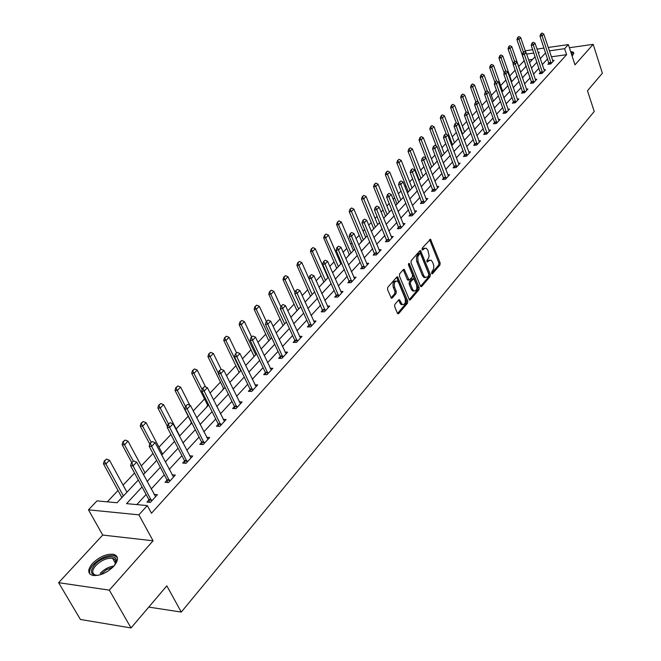 <?xml version="1.0" encoding="UTF-8"?>
<svg xmlns="http://www.w3.org/2000/svg" width="661" height="661" viewBox="0 0 661 661"><rect width="100%" height="100%" fill="white"/><g stroke="black" fill="none" stroke-linecap="round" stroke-linejoin="round"><path stroke-width="0.99" d="M431.65 273.456L432.501 273.761L439.953 264.987L440.143 262.904L430.534 239.257L422.23 248.082L422.09 249.561L422.957 249.891L423.941 248.759L426.262 248.222L427.882 250.271L429.138 255.881L428.477 258.253L427.023 260.079L426.882 261.558L427.741 261.88L428.725 260.74L431.055 260.186L432.625 262.194L433.798 265.606L433.707 268.804L431.782 271.977L431.65 273.456M113.857 566.196C118.782 560.024 118.699 556.066 113.601 554.315C106.545 553.654 99.53 556.678 92.54 563.387C87.426 569.642 87.508 573.665 92.788 575.458C99.935 576.028 106.958 572.938 113.857 566.196M572.038 55.838L573.062 54.888L573.451 52.211L570.617 51.5M394.857 304.39L394.634 306.58L397.385 313.165L397.839 313.752L398.69 313.578L407.54 303.151L407.746 300.986L397.591 276.901L396.782 277.075L387.751 287.353L387.528 289.559L391.353 298.21L392.204 298.037L396.055 293.583L396.27 291.394L394.625 287.428C393.749 283.024 394.675 280.917 397.393 281.115L398.682 282.768L405.061 298.227C405.92 302.639 404.995 304.729 402.276 304.506L399.525 299.747L398.69 299.929L394.857 304.39M131.043 627.95L80.402 619.473L58.622 582.688L109.329 590.133L131.043 627.95L166.828 585.844L181.288 612.078L594.231 111.478L587.48 90.755L602.378 73.222L593.165 44.337L574.979 64.852L568.361 44.584L564.626 48.674L566.593 54.681L151.476 513.242L147.329 505.582L138.876 514.836L88.475 509.829L97.002 500.881L117.038 502.748L138.323 480.043M109.329 590.133L153.071 540.789L138.876 514.836M420.446 286.064L420.917 286.667L421.685 286.494L430.137 276.538L430.344 274.431L420.561 250.643L419.826 250.816L411.208 260.632L411.002 262.781L420.446 286.064M418.967 289.692L410.324 299.879L409.506 300.053L399.401 276.017L399.616 273.836L403.408 269.514L404.202 269.349L409.068 280.115L412.332 277.083L412.538 274.935L408.515 265.044L409.2 263.417L419.173 287.552L418.967 289.692L417.686 289.733L409.192 299.73M593.165 44.337L569.385 47.724M148.766 607.095L181.288 612.078M566.593 54.681L551.348 56.805M547.605 58.854L542.26 64.662M538.971 68.223L533.485 74.181M530.163 77.783L524.537 83.889M521.174 87.533L515.398 93.804M512.002 97.489L506.07 103.926M502.633 107.66L496.543 114.262M493.065 118.038L486.81 124.822M483.29 128.639L476.87 135.604M473.309 139.479L466.716 146.626M463.105 150.543L456.33 157.896M452.678 161.862L445.712 169.414M442.019 173.43L434.864 181.197M431.112 185.262L423.759 193.243M419.966 197.358L412.398 205.571M408.556 209.744L400.773 218.18M396.873 222.41L388.866 231.094M384.925 235.382L376.687 244.322M372.68 248.66L364.203 257.864M360.146 262.268L351.412 271.737M347.298 276.207L338.308 285.965M334.135 290.493L324.865 300.54M320.635 305.134L311.091 315.495M306.795 320.155L296.954 330.83M292.592 335.565L282.454 346.571M278.025 351.371L267.556 362.724M263.07 367.599L252.271 379.315M247.71 384.264L236.564 396.36M231.928 401.384L220.427 413.869M215.717 418.983L203.836 431.873M199.052 437.07L186.774 450.389M181.907 455.669L169.216 469.434M164.275 474.805L151.154 489.041M146.122 494.494L136.81 504.599M549.002 63.101L547.895 64.315L550.795 63.919L554.067 60.341L552.596 60.548M540.392 72.503L539.269 73.735L542.194 73.346L545.523 69.694L544.028 69.901M531.609 82.088L530.469 83.336L533.41 82.964L536.806 79.237L535.278 79.436M522.644 91.879L521.488 93.143L524.446 92.78L527.916 88.979L526.363 89.177M513.688 102.984L513.506 101.893L512.325 103.149L515.299 102.794L518.835 98.919L517.249 99.109M504.36 113.205L504.161 112.089L502.963 113.37L505.954 113.023L509.573 109.065L507.954 109.255M494.825 123.648L494.626 122.5L493.403 123.805L496.419 123.475L500.113 119.426L498.46 119.616M484.885 133.109L483.645 134.464L486.67 134.142L490.445 130.01L488.76 130.192M474.928 143.974L473.673 145.346L476.721 145.04L480.572 140.818L478.845 141M464.757 155.079L463.485 156.475L466.542 156.178L470.483 151.865L468.723 152.038M454.363 166.423L453.066 167.844L456.148 167.564L460.172 163.16L458.37 163.325M443.738 178.032L442.416 179.47L445.514 179.205L449.637 174.702L447.794 174.859M432.872 189.889L431.526 191.359L434.649 191.112L438.854 186.501L436.971 186.658M421.759 202.026L420.388 203.522L423.527 203.291L427.832 198.573L425.907 198.721M410.39 214.445L408.994 215.965L412.15 215.75L416.554 210.925L414.579 211.066M398.748 227.153L397.335 228.698L400.5 228.499L405.011 223.558L402.995 223.691M386.834 240.158L385.396 241.728L388.585 241.554L393.204 236.498L391.13 236.613M374.638 253.477L373.168 255.08L376.373 254.923L381.108 249.742L378.976 249.85M362.451 268.672L362.154 267.143L360.65 268.746L363.872 268.614L368.714 263.309L366.533 263.409M349.347 281.09L347.818 282.751L351.065 282.644L356.023 277.207L353.784 277.29M336.556 297.062L336.234 295.442L334.673 297.111L337.928 297.02L343.018 291.451L340.721 291.518M322.783 310.092L321.196 311.827L324.468 311.761L329.69 306.051L327.319 306.101M308.993 325.146L307.373 326.914L310.662 326.881L316.016 321.015L313.578 321.056M294.847 340.597L293.195 342.398L296.508 342.39L301.994 336.375L299.491 336.391M280.33 356.444L278.645 358.279L281.974 358.303L287.609 352.131L285.023 352.123M265.425 372.713L263.706 374.589L267.052 374.638L272.836 368.301L270.175 368.276M250.131 389.412L248.371 391.329L251.734 391.411L257.674 384.909L254.923 384.851M234.415 406.573L232.614 408.531L235.994 408.647L242.1 401.962L239.257 401.88M218.262 424.205L216.428 426.205L219.824 426.362L226.095 419.487L223.162 419.371M201.663 442.333L199.787 444.374L203.191 444.564L209.644 437.499L206.604 437.342M184.593 460.965L182.676 463.064L186.096 463.287L192.731 456.024L189.583 455.826M167.026 480.142L165.068 482.282L168.505 482.555L175.33 475.077L172.058 474.838M148.956 499.881L146.949 502.071L150.394 502.385L157.425 494.692L154.03 494.395M524.165 60.68L518.662 66.497M515.167 70.198L509.755 75.924M505.872 80.031L500.658 85.55M496.386 90.078L491.379 95.374M486.694 100.332L481.902 105.405M476.796 110.8L472.227 115.634M466.683 121.508L462.353 126.086M456.346 132.448L452.264 136.769M445.778 143.627L441.961 147.676M434.979 155.062L431.426 158.814M423.924 166.754L420.66 170.208M416.975 174.116L416.471 174.644M412.621 178.718L409.663 181.858M405.92 185.807L404.953 186.832M401.053 190.963L398.409 193.764M394.617 197.771L393.163 199.308M389.213 203.489L386.9 205.943M383.058 210.008L381.1 212.082M377.092 216.321L375.118 218.411M371.234 222.517L368.739 225.161M364.674 229.458L363.071 231.16M359.13 235.333L356.072 238.563M351.958 242.918L350.735 244.215M346.736 248.445L343.1 252.295M338.928 256.716L338.101 257.583M334.053 261.872L329.798 266.366M325.567 270.853L325.162 271.283M321.056 275.62L316.165 280.801M307.745 289.708L302.176 295.607M294.095 304.151L287.824 310.794M280.107 318.957L273.092 326.377M265.763 334.135L257.972 342.381M251.048 349.71L242.438 358.824M235.952 365.69L226.483 375.704M220.452 382.091L210.082 393.064M204.53 398.938L193.219 410.911M188.187 416.24L176.148 428.981M170.926 434.5L158.954 447.175M152.988 453.487L141.272 465.881M134.53 473.02L123.086 485.133M118.079 490.429L107.297 501.839M532.526 59.424L528.635 59.969M525.751 52.401L520.678 37.545L518.984 39.28L516.935 39.594L525.941 65.877L525.032 67.422M517.1 75.784L516.274 76.767M507.846 85.657L507.342 86.294M419.289 180.139L418.818 180.635M412.067 187.955L401.177 160.392L398.996 162.631L396.807 162.837L408.168 191.467L407.35 192.872M397.03 203.877L395.782 205.331M385.528 216.155L384.248 217.643M373.746 228.723L372.449 230.226M365.69 237.439L353.833 209.058L351.445 211.512L349.206 211.669L361.575 241.149L360.377 243.116M353.412 250.544L341.299 221.947L338.845 224.459L336.598 224.608L349.239 254.311L348.017 256.303M336.738 268.209L335.358 269.804M323.807 282.007L322.394 283.635M310.554 296.145L309.117 297.805M296.971 310.629L295.508 312.322M283.048 325.485L281.553 327.212M268.779 340.712L267.251 342.472M254.138 356.337L252.576 358.138M239.108 372.366L237.514 374.2M221.08 369.268L213.354 353.47L210.281 356.626L207.926 356.618L223.525 388.354L222.055 390.692M205.637 386.991L197.209 370.061L194.061 373.308L191.698 373.267L207.686 405.243L206.182 407.63M189.823 405.259L180.627 387.106L177.388 390.444L175.016 390.387L191.417 422.594L189.881 425.023M174.471 441.333L173.132 442.903M156.632 460.362L155.913 461.271M121.855 497.46L119.98 499.609M153.071 540.789L102.719 535.063L58.622 582.688M102.719 535.063L88.475 509.829M525.404 51.384L526.09 50.666L532.7 49.715M142.057 486.967L126.557 503.641L147.329 505.582M545.606 52.897L540.235 58.672M536.939 62.217L531.427 68.149M528.089 71.735L522.438 77.816M519.067 81.443L513.258 87.69M509.846 91.358L503.889 97.77M500.435 101.48L494.321 108.057M490.826 111.816L484.546 118.575M481.01 122.376L474.565 129.316M470.979 133.167L464.361 140.289M460.734 144.189L453.925 151.509M450.257 155.459L443.258 162.986M439.548 166.977L432.352 174.711M428.592 178.759L421.197 186.716M417.388 190.814L409.787 198.994M405.92 203.15L398.104 211.561M394.187 215.767L386.14 224.426M382.174 228.689L373.895 237.596M369.871 241.926L361.352 251.089M357.271 255.477L348.496 264.912M344.356 269.366L335.317 279.091M331.128 283.602L321.816 293.616M317.561 298.194L307.96 308.513M303.647 313.157L293.748 323.799M289.369 328.517L279.165 339.49M274.72 344.274L264.193 355.593M259.682 360.452L248.825 372.126M244.231 377.059L233.027 389.114M228.367 394.13L216.8 406.573M212.065 411.671L200.109 424.519M195.301 429.7L182.948 442.986M178.057 448.241L165.291 461.973M160.317 467.327L147.114 481.522M564.626 48.674L549.357 50.847M537.005 49.096L544.003 48.088M548.233 47.476L568.361 44.584M538.385 53.177L539.219 52.285L538.137 52.442M533.832 53.054L526.627 54.078M143.404 474.615L156.682 460.453M161.681 455.115L174.512 441.424M179.437 436.177L191.847 422.924M196.689 417.76L208.702 404.945M213.462 399.864L225.095 387.453M229.78 382.455L241.042 370.441M245.652 365.516L256.567 353.875M261.103 349.033L271.679 337.746M276.149 332.979L286.403 322.039M290.807 317.338L300.747 306.729M305.085 302.102L314.727 291.815M319.007 287.254L328.36 277.265M332.582 272.77L341.663 263.078M345.819 258.649L354.635 249.238M358.725 244.867L367.293 235.729M371.333 231.416L379.645 222.542M383.636 218.295L391.717 209.669M395.65 205.472L403.507 197.094M407.383 192.954L415.017 184.807M418.851 180.717L426.271 172.794M433.74 164.829L423.288 137.662L421.206 139.802L419.033 140.033L430.071 168.745L437.276 161.061M441.011 157.078L448.034 149.576M451.719 145.643L458.552 138.356M462.196 134.472L468.847 127.375M472.441 123.533L478.919 116.625M482.472 112.841L488.776 106.107M492.28 102.364L498.427 95.812M501.889 92.11L507.871 85.732M511.3 82.08L517.125 75.858M520.513 72.247L526.189 66.183M529.535 62.613L535.071 56.714M429.51 260.12L427.452 260.798L428.725 260.74M426.857 261.483L427.452 260.798M424.717 248.164L422.668 248.825L423.941 248.759M422.065 249.511L422.668 248.825M431.608 273.357L438.681 265.036L438.879 262.954L429.617 239.662M420.578 286.329L428.865 276.587L429.072 274.472L419.628 251.04M428.642 275.67L428.782 274.191L420.627 253.865L419.76 253.543L417.727 256.79L418.049 261.549L423.668 275.48L425.197 277.446L427.609 276.885L428.642 275.67M419.867 253.444L418.479 253.601L419.76 253.543M425.494 277.587L423.916 277.488L422.387 275.521L416.604 261.128L416.447 256.848L418.479 253.601M408.407 280.14L407.3 279.545L403.235 269.713M408.399 264.251L417.892 287.593L419.173 287.552M412.596 289.32L413.852 290.931C416.48 291.104 417.364 289.039 416.521 284.726L413.852 278.727L410.597 281.76L410.39 283.916L412.596 289.32L411.316 289.353L412.571 290.972L414.042 291.03M413.232 278.744L411.786 278.942L413.067 278.901M411.316 289.353L409.109 283.957L409.316 281.801L411.786 278.942M417.686 289.733L417.892 287.593M402.508 304.63L400.987 304.539L398.542 300.094M395.873 281.049C393.287 281.173 392.444 283.313 393.328 287.469L394.625 287.428M391.048 297.904L394.766 293.624L394.981 291.435L393.328 287.469M397.534 313.438L406.251 303.184L406.465 301.019L396.617 277.256M518.017 37.404L518.86 36.537L517.679 37.462L518.984 39.28L523.396 52.161M520.678 37.545L518.86 36.537M517.679 37.462L516.935 39.594M541.937 33.05L540.756 33.975L541.937 33.05L543.755 34.066L553.042 61.465M551.2 63.481L542.094 35.818L539.996 36.132L540.756 33.975M549.175 64.142L539.996 36.132M543.755 34.066L542.094 35.818L541.103 33.926M573.905 53.376L570.93 52.459M571.154 53.136L572.69 55.268M572.459 55.474L571.492 54.169M98.2 575.301C90.615 575.21 89.425 571.699 94.647 564.775C101.728 556.554 116.997 553.778 116.27 560.908L114.444 565.51M115.254 564.205L115.543 560.553L114.469 559.148L112.61 558.33C106.95 557.801 101.331 560.222 95.754 565.609C91.672 570.617 91.747 573.839 95.961 575.277L96.68 575.392M117.369 557.479L114.204 555.587C107.198 554.918 100.232 557.925 93.3 564.593C90.045 568.278 88.904 571.41 89.871 574.004M520.612 72.14L511.812 46.65L510.094 48.427L514.58 61.399M509.119 46.526L509.978 45.642L508.772 46.584L510.094 48.427L508.028 48.732L513.283 63.886M511.812 46.65L509.978 45.642M508.772 46.584L508.028 48.732M511.738 81.609L502.773 55.945L501.013 57.755L505.624 70.917M500.03 55.838L500.914 54.937L499.691 55.888L501.013 57.755L498.939 58.052L504.178 73.007M502.773 55.945L500.914 54.937M499.691 55.888L498.939 58.052M533.187 42.221L531.981 43.163L533.187 42.221L535.03 43.246L544.482 70.834M542.607 72.892L533.336 45.031L531.221 45.336L531.981 43.163M540.566 73.561L531.221 45.336M535.03 43.246L533.336 45.031L532.336 43.114M524.256 51.583L523.033 52.541L524.256 51.583L526.123 52.607L535.757 80.394M533.84 82.493L524.388 54.433L522.264 54.739L523.033 52.541M531.791 83.17L522.264 54.739M526.123 52.607L524.388 54.433L523.388 52.492M502.682 91.276L493.552 65.431L491.751 67.282L496.609 80.997M490.768 65.332L491.668 64.414L490.421 65.381L491.751 67.282L489.661 67.562L494.891 82.311M493.552 65.431L491.668 64.414M490.421 65.381L489.661 67.562M493.437 101.133L484.133 75.114L482.299 76.998L487.488 91.482M481.307 75.032L482.224 74.09L480.952 75.073L482.299 76.998L480.2 77.279L485.455 91.92M484.133 75.114L482.224 74.09M480.952 75.073L480.2 77.279M484.001 111.205L474.524 84.996L472.648 86.913L478.184 102.191M471.648 84.922L472.582 83.964L471.293 84.972L472.648 86.913L470.533 87.194L475.895 101.934M474.524 84.996L472.582 83.964M471.293 84.972L470.533 87.194M515.142 61.134L513.894 62.117L515.142 61.134L517.034 62.167L526.85 90.144M524.892 92.292L515.266 64.026L513.126 64.324L513.894 62.117M522.834 92.978L513.126 64.324M517.034 62.167L515.266 64.026L514.258 62.068M505.839 70.892L504.574 71.884L505.839 70.892L507.755 71.925L517.753 100.108M515.754 102.29L505.946 73.825L503.798 74.115L504.574 71.884M515.646 101.637L513.506 101.893L503.798 74.115M507.755 71.925L505.946 73.825L504.93 71.834M496.328 80.849L495.048 81.865L496.328 80.849L498.278 81.89L508.474 110.271M506.433 112.502L496.428 83.831L494.271 84.112L495.048 81.865M506.318 111.841L504.161 112.089L494.271 84.112M498.278 81.89L496.428 83.831L495.411 81.815M486.628 91.02L485.323 92.053L486.628 91.02L488.595 92.069L498.989 120.649M496.907 122.929L486.711 94.052L484.538 94.325L485.323 92.053M496.791 122.26L494.626 122.5L484.538 94.325M488.595 92.069L486.711 94.052L485.686 92.011M476.713 101.414L475.383 102.472L476.713 101.414L478.713 102.463L489.314 131.25M487.182 133.58L476.788 104.488L474.598 104.752L475.383 102.472M485.091 134.307L474.598 104.752M478.713 102.463L476.788 104.488L475.746 102.422M466.583 112.031L465.228 113.105L466.583 112.031L468.608 113.089L479.423 142.082M477.242 144.462L466.641 115.154L464.435 115.411L465.228 113.105M475.143 145.197L464.435 115.411M468.608 113.089L466.641 115.154L465.6 113.064M456.23 122.88L454.851 123.979L456.23 122.88L458.28 123.946L469.31 153.154M467.096 155.583L456.272 126.061L454.057 126.309L454.851 123.979M464.98 156.327L454.057 126.309M458.28 123.946L456.272 126.061L455.222 123.938M445.646 133.976L444.242 135.092L445.646 133.976L447.728 135.042L458.982 164.465M456.71 166.952L445.671 137.207L443.44 137.438L444.242 135.092M454.594 167.704L443.44 137.438M447.728 135.042L445.671 137.207L444.613 135.059M434.822 145.321L433.393 146.461L434.822 145.321L436.938 146.395L448.422 176.024M446.101 178.569L434.831 148.601L432.591 148.832L433.393 146.461M443.977 179.338L432.591 148.832M436.938 146.395L434.831 148.601L433.765 146.428M423.751 156.921L422.296 158.086L423.751 156.921L425.891 157.996L437.623 187.848M435.252 190.451L423.742 160.259L421.487 160.474L422.296 158.086M433.12 191.236L421.487 160.474M425.891 157.996L423.742 160.259L422.668 158.053M412.423 168.795L410.944 169.984L412.423 168.795L414.604 169.877L426.585 199.944M424.155 202.605L412.398 172.191L410.134 172.397L410.944 169.984M422.015 203.398L410.134 172.397M414.604 169.877L412.398 172.191L411.324 169.951M400.83 180.94L399.327 182.155L400.83 180.94L403.045 182.023L415.282 212.321M412.795 215.04L400.789 184.394L398.509 184.584L399.327 182.155M410.646 215.85L398.509 184.584M403.045 182.023L400.789 184.394L399.707 182.122M388.965 193.376L387.429 194.615L388.965 193.376L391.213 194.466L403.722 224.98M401.177 227.764L388.908 196.895L386.619 197.069L387.429 194.615M399.021 228.59L386.619 197.069M391.213 194.466L388.908 196.895L387.817 194.59M376.82 206.108L375.258 207.372L376.82 206.108L379.1 207.199L391.882 237.943M389.279 240.794L376.737 209.686L374.432 209.851L375.258 207.372M387.115 241.637L374.432 209.851M379.1 207.199L376.737 209.686L375.638 207.347M364.376 219.146L362.782 220.444L364.376 219.146L366.698 220.245L379.761 251.213M377.092 254.13L364.277 222.79L361.964 222.939L362.782 220.444M374.927 254.989L361.964 222.939M366.698 220.245L364.277 222.79L363.17 220.419M351.635 232.507L350.008 233.829L351.635 232.507L353.99 233.606L367.351 264.805M364.616 267.796L351.512 236.217L349.182 236.349L350.008 233.829M364.475 267.044L362.154 267.143L349.182 236.349M353.99 233.606L351.512 236.217L350.396 233.804M338.572 246.198L336.912 247.553L338.572 246.198L340.969 247.305L354.635 278.735M351.834 281.801L338.424 249.974L336.085 250.098L336.912 247.553M349.661 282.693L336.085 250.098M340.969 247.305L338.424 249.974L337.3 247.528M325.187 260.227L323.485 261.616L325.187 260.227L327.616 261.335L341.605 293.005M338.729 296.145L325.005 264.078L322.659 264.185L323.485 261.616M338.581 295.376L336.234 295.442L322.659 264.185M327.616 261.335L325.005 264.078L323.882 261.599M311.455 274.621L309.72 276.034L311.455 274.621L313.925 275.728L328.244 307.629M325.303 310.852L311.257 278.545L308.885 278.628L309.72 276.034M323.122 311.785L308.885 278.628M313.925 275.728L311.257 278.545L310.116 276.017M474.367 121.484L464.708 95.085L462.791 97.043L472.491 123.483M461.791 95.027L462.741 94.052L461.436 95.077L462.791 97.043L460.667 97.316L466.129 112.163M464.708 95.085L462.741 94.052M461.436 95.077L460.667 97.316M464.534 131.977L454.685 105.388L452.727 107.396L462.617 134.018M451.719 105.347L452.694 104.347L451.356 105.396L452.727 107.396L450.595 107.652L456.272 122.905M454.685 105.388L452.694 104.347M451.356 105.396L450.595 107.652M454.487 142.693L444.44 115.915L442.449 117.964L452.529 144.776M441.424 115.898L442.424 114.874L441.069 115.939L442.449 117.964L440.3 118.212L446.382 134.357M444.44 115.915L442.424 114.874M441.069 115.939L440.3 118.212M444.225 153.641L433.98 126.672L431.939 128.763L442.226 155.773M430.914 126.664L431.939 125.623L430.551 126.705L431.939 128.763L429.782 129.002L436.293 146.064M433.98 126.672L431.939 125.623M430.551 126.705L429.782 129.002M420.173 137.678L421.214 136.612L419.809 137.719L421.206 139.802L431.699 167.01M423.288 137.662L421.214 136.612M419.809 137.719L419.033 140.033M423.023 176.264L412.357 148.899L410.225 151.088L408.044 151.311L419.305 180.23M409.184 148.932L410.25 147.841L408.82 148.973L410.225 151.088L420.933 178.495M412.357 148.899L410.25 147.841M408.82 148.973L408.044 151.311M397.955 160.441L399.046 159.326L397.583 160.483L398.996 162.631L409.936 190.228M401.177 160.392L399.046 159.326M397.583 160.483L396.807 162.837M400.863 199.903L389.75 172.141L387.52 174.43L385.313 174.628L397.054 203.976M386.462 172.215L387.577 171.075L386.098 172.248L387.52 174.43L398.682 202.233M389.75 172.141L387.577 171.075M386.098 172.248L385.313 174.628M389.412 212.131L378.051 184.163L375.77 186.501L373.556 186.691L385.545 216.254M374.713 184.262L375.853 183.089L374.341 184.295L375.77 186.501L387.172 214.519M378.051 184.163L375.853 183.089M374.341 184.295L373.556 186.691M377.687 224.641L366.087 196.466L363.748 198.862L361.517 199.035L373.771 228.822M362.682 196.59L363.856 195.392L362.311 196.614L363.748 198.862L375.398 227.078M366.087 196.466L363.856 195.392M362.311 196.614L361.517 199.035M350.371 209.198L351.569 207.975L350 209.231L351.445 211.512L363.352 239.935M353.833 209.058L351.569 207.975M350 209.231L349.206 211.669M337.771 222.121L338.994 220.865L337.391 222.146L351.016 253.097M341.299 221.947L338.994 220.865M337.391 222.146L336.598 224.608M340.836 263.954L328.451 235.151L325.947 237.729L323.683 237.861L336.755 268.308M324.857 235.349L326.113 234.06L324.477 235.374L338.382 266.573M328.451 235.151L326.113 234.06M324.477 235.374L323.683 237.861M327.963 277.694L315.297 248.676L312.727 251.312L310.447 251.436L323.824 282.107M311.628 248.9L312.917 247.586L311.248 248.924L325.452 280.38M315.297 248.676L312.917 247.586M311.248 248.924L310.447 251.436M308.91 278.554L301.813 262.533L299.177 265.243L296.888 265.342L310.571 296.252M298.078 262.789L299.4 261.442L297.698 262.805L312.199 294.517M301.813 262.533L299.4 261.442M297.698 262.805L296.888 265.342M295.079 292.476L287.989 276.744L285.296 279.512L282.991 279.603L296.996 310.736M284.18 277.025L285.535 275.645L283.8 277.042L298.615 309.009M287.989 276.744L285.535 275.645M283.8 277.042L282.991 279.603M280.884 306.745L273.819 291.311L271.051 294.153L268.746 294.219L283.073 325.592M269.936 291.625L271.324 290.212L269.556 291.641L284.684 323.865M273.819 291.311L271.324 290.212M269.556 291.641L268.746 294.219M266.358 321.469L259.286 306.25L256.451 309.166L254.121 309.216L268.796 340.82M255.328 306.605L256.749 305.142L254.939 306.613L270.407 339.11M259.286 306.25L256.749 305.142M254.939 306.613L254.121 309.216M251.618 336.912L244.372 321.585L241.463 324.576L239.125 324.609L254.155 356.444M240.331 321.965L241.786 320.469L239.943 321.973L255.757 354.734M244.372 321.585L241.786 320.469M239.943 321.973L239.125 324.609M236.489 352.759L229.07 337.317L226.079 340.39L223.732 340.398L239.133 372.474M224.938 337.738L226.442 336.201L224.55 337.738L240.728 370.771M229.07 337.317L226.442 336.201M224.55 337.738L223.732 340.398M209.14 353.932L210.677 352.354L208.744 353.932L218.444 373.267M213.354 353.47L210.677 352.354M208.744 353.932L207.926 356.618M192.905 370.565L194.491 368.945L192.516 370.557L202.2 389.602M197.209 370.061L194.491 368.945M192.516 370.557L191.698 373.267M176.231 387.652L177.859 385.991L175.834 387.643L185.493 406.375M180.627 387.106L177.859 385.991M175.834 387.643L175.016 390.387M179.709 435.88L163.589 404.631L160.251 408.06L168.505 423.99M159.086 405.218L160.755 403.507L158.69 405.21L160.251 408.06L157.872 407.969L167.456 426.444M163.589 404.631L160.755 403.507M158.69 405.21L157.872 407.969M162.614 454.124L146.056 422.643L142.636 426.171L151.105 442.226M141.462 423.288L143.181 421.528L141.066 423.263L142.636 426.171L140.239 426.056L149.791 444.118M146.056 422.643L143.181 421.528M141.066 423.263L140.239 426.056M297.376 289.378L295.599 290.832L297.376 289.378L299.887 290.493L314.545 322.634M311.529 325.939L297.144 293.377L294.765 293.451L295.599 290.832M309.34 326.889L308.844 324.708L294.765 293.451M299.887 290.493L297.144 293.377L295.996 290.815M282.925 304.523L281.115 306.01L282.925 304.523L285.478 305.646L300.491 338.019M297.392 341.406L282.668 308.604L280.272 308.654L281.115 306.01M295.211 342.39L294.699 340.151L280.272 308.654M285.478 305.646L282.668 308.604L281.512 306.002M268.093 320.064L266.243 321.585L268.093 320.064L270.696 321.188L286.073 353.809M282.9 357.287L267.804 324.229L265.4 324.262L266.243 321.585M280.71 358.295L280.181 355.998L265.4 324.262M270.696 321.188L267.804 324.229L266.639 321.585M252.857 336.028L250.973 337.589L252.857 336.028L255.51 337.16L271.274 370.011M268.011 373.589L252.543 340.275L250.131 340.283L250.973 337.589M265.829 374.622L265.276 372.259L250.131 340.283M255.51 337.16L252.543 340.275L251.378 337.581M237.216 352.42L235.291 354.023L237.216 352.42L239.918 353.552L256.08 386.652M252.725 390.32L236.869 356.758L234.44 356.742L235.291 354.023M250.544 391.386L249.974 388.957L234.44 356.742M239.918 353.552L236.869 356.758L235.696 354.023M221.146 369.268L219.171 370.904L221.146 369.268L223.889 370.4L240.472 403.747M237.026 407.515L220.757 373.696L218.32 373.655L219.171 370.904M234.853 408.605L234.25 406.118L218.32 373.655M223.889 370.4L220.757 373.696L219.576 370.912M204.629 386.586L202.605 388.263L204.629 386.586L207.422 387.718L224.434 421.313M220.898 425.18L204.199 391.105L201.754 391.039L202.605 388.263M218.725 426.312L218.097 423.742L201.754 391.039M207.422 387.718L204.199 391.105L203.01 388.271M187.641 404.383L185.567 406.11L187.641 404.383L190.492 405.524L207.942 439.358M204.307 443.341L187.179 409.01L184.716 408.919L185.567 406.11M202.142 444.506L201.489 441.862L184.716 408.919M190.492 405.524L187.179 409.01L185.981 406.127M170.166 422.701L168.043 424.469L170.166 422.701L173.066 423.841L190.996 457.924M187.253 462.022L169.662 427.427L167.192 427.312L168.043 424.469M185.097 463.221L184.419 460.494L167.192 427.312M173.066 423.841L169.662 427.427L168.456 424.494M145.032 472.888L128.036 441.176L124.508 444.803L133.208 460.973M123.326 441.862L125.094 440.052L122.929 441.845L124.508 444.803L122.111 444.663L131.729 462.518M128.036 441.176L125.094 440.052M122.929 441.845L122.111 444.663M152.179 441.548L150.006 443.374L152.179 441.548L155.145 442.688L173.554 477.027M169.703 481.241L151.633 446.382L149.155 446.233L150.006 443.374M167.555 482.48L166.853 479.671L149.155 446.233M155.145 442.688L151.633 446.382L150.419 443.391M126.937 492.181L109.486 460.246L105.851 463.981L103.447 463.807L121.888 497.576M104.669 460.99L106.487 459.122L104.273 460.957L123.4 495.957M109.486 460.246L106.487 459.122M104.273 460.957L103.447 463.807M133.662 460.957L131.44 462.824L133.662 460.957L136.687 462.097L155.608 496.675M151.642 501.013L133.076 465.898L130.589 465.724L131.44 462.824M149.51 502.302L148.766 499.402L130.589 465.724M136.687 462.097L133.076 465.898L131.853 462.857M431.856 273.786L432.501 273.761M422.321 249.924L422.957 249.891M427.105 261.905L427.741 261.88M429.774 239.976L431.046 239.902M438.879 262.954L440.143 262.904M438.681 265.036L439.953 264.987M419.793 251.354L421.074 251.287M429.072 274.472L430.344 274.431M428.865 276.587L430.137 276.538M420.726 286.519L421.685 286.494M417.43 254.799L418.71 254.741M416.777 261.607L418.049 261.549M422.387 275.521L423.668 275.48M409.324 299.904L410.324 299.879M403.408 270.027L404.689 269.977M407.3 279.545L408.589 279.496M408.465 263.904L409.547 263.863M409.316 281.801L410.597 281.76M409.109 283.957L410.39 283.916M398.69 300.383L399.988 300.35M399.756 302.953L401.053 302.92M394.981 291.435L396.27 291.394M394.766 293.624L396.055 293.583M391.172 298.061L392.204 298.037M396.79 277.57L398.079 277.521M406.465 301.019L407.746 300.986M406.251 303.184L407.54 303.151M397.649 313.595L398.69 313.578M551.001 62.456L548.911 62.737M551.1 62.845L549.002 63.134M100.208 573.368C104.281 569.195 108.891 566.725 114.047 565.981M112.899 567.204L106.462 569.724L100.398 574.74M542.408 71.859L540.301 72.132M542.499 72.247L540.401 72.528M533.634 81.452L531.518 81.724M533.733 81.848L531.618 82.121M524.677 91.243L522.554 91.507M524.784 91.639L522.653 91.904M515.547 101.232L513.399 101.488M506.21 111.436L504.062 111.684M496.684 121.855L494.519 122.095M486.959 132.497L484.777 132.729M487.066 132.911L484.885 133.142M477.019 143.363L474.821 143.586M477.126 143.784L474.937 144.007M466.856 154.476L464.65 154.691M466.972 154.897L464.766 155.112M456.47 165.828L454.256 166.035M456.586 166.258L454.371 166.456M445.861 177.437L443.63 177.627M445.977 177.867L443.746 178.057M435.004 189.31L432.757 189.492M435.12 189.74L432.881 189.922M423.899 201.456L421.644 201.622M424.023 201.894L421.768 202.059M412.538 213.883L410.266 214.032M412.662 214.321L410.39 214.478M400.913 226.591L398.624 226.74M401.037 227.037L398.757 227.177M389.007 239.613L386.71 239.736M389.139 240.059L386.842 240.191M376.82 252.94L374.514 253.056M376.952 253.394L374.647 253.502M364.335 266.59L362.013 266.689M351.545 280.578L349.215 280.661M351.685 281.041L349.355 281.123M338.44 294.913L336.094 294.98M324.997 309.612L322.642 309.662M325.146 310.075L322.783 310.125M429.939 168.249L430.592 168.191M419.173 179.734L419.826 179.676M408.168 191.467L408.829 191.417M396.914 203.472L397.575 203.423M385.404 215.742L386.065 215.701M373.622 228.301L374.291 228.26M361.575 241.149L362.245 241.116M349.239 254.311L349.909 254.278M336.606 267.779L337.284 267.746M323.667 281.569L324.353 281.553M310.414 295.707L311.1 295.69M296.83 310.191L297.516 310.174M282.908 325.038L283.602 325.03M268.63 340.266L269.324 340.258M253.981 355.882L254.683 355.882M238.952 371.903L239.654 371.92M223.525 388.354L224.236 388.371M207.686 405.243L208.397 405.267M311.215 324.683L308.844 324.708M311.364 325.154L308.993 325.187M297.078 340.142L294.699 340.151M297.235 340.622L294.847 340.63M282.577 356.006L280.181 355.998M282.734 356.486L280.338 356.477M267.68 372.292L265.276 372.259M267.845 372.779L265.433 372.746M252.386 389.015L249.974 388.957M252.552 389.503L250.139 389.453M236.679 406.193L234.25 406.118M236.853 406.689L234.424 406.606M220.543 423.85L218.097 423.742M220.716 424.345L218.27 424.238M203.943 441.994L201.489 441.862M204.125 442.498L201.671 442.366M186.881 460.659L184.419 460.494M187.063 461.171L184.601 461.006M169.323 479.861L166.853 479.671M169.505 480.373L167.035 480.183M121.674 496.973L122.392 497.039M151.253 499.617L148.766 499.402M151.443 500.137L148.965 499.914M429.981 239.282L430.534 239.257M419.983 250.676L420.561 250.643M423.916 277.488L425.197 277.446M403.574 269.374L404.202 269.349M407.779 280.157L409.068 280.115M408.771 263.433L409.2 263.417M412.571 290.972L413.852 290.931M398.864 299.764L399.525 299.747M400.987 304.539L402.276 304.506M396.939 276.926L397.591 276.901M572.434 55.499L572.104 54.491M115.774 562.04L116.27 560.908M115.518 563.469L112.61 558.33"/></g></svg>
